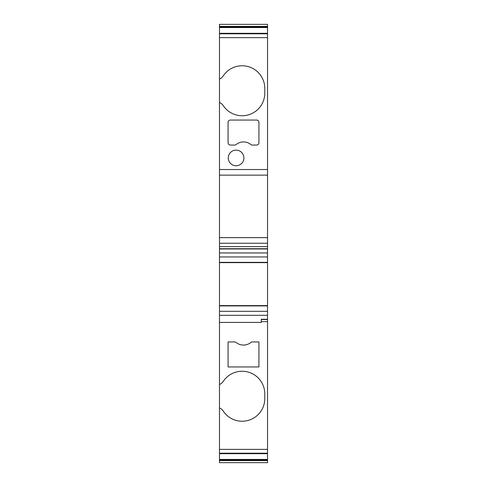 <?xml version="1.0" encoding="UTF-8"?>
<svg xmlns="http://www.w3.org/2000/svg" width="487" height="487" viewBox="0 0 487 487"><rect width="100%" height="100%" fill="white"/><g stroke="black" fill="none" stroke-linecap="round" stroke-linejoin="round"><path stroke-width="0.73" d="M219.473 262.639L267.527 262.639L267.527 248.967L219.473 248.967L219.473 453.214L267.527 453.214L267.527 453.641L219.473 453.641L219.473 462.65L267.527 462.65L267.527 459.442L219.473 459.442M219.473 252.948L267.527 252.948M219.473 26.408L219.473 27.558L267.527 27.558L267.527 24.35L219.473 24.35L219.473 26.408L267.527 26.408M267.527 27.558L267.527 237.638L219.473 237.638L219.473 246.635L267.527 246.635L267.527 248.967M267.527 33.311L219.473 33.311L219.473 237.638M219.473 248.967L219.473 246.635M219.473 33.311L219.473 27.558M219.473 453.641L219.473 453.214M219.473 407.96A8.596 8.596 180 0 1 223.253 411.107A22.658 22.658 180 0 0 264.788 398.585A22.658 22.658 0 0 1 223.253 411.107A8.596 8.596 0 0 0 219.473 407.96M264.788 398.585L264.788 393.898A22.658 22.658 0 0 0 223.253 381.376A8.596 8.596 0 0 1 219.473 384.523M230.412 145.059L234.661 145.059A2.344 2.344 0 0 0 236.134 144.536A11.718 11.718 0 0 1 250.866 144.536A2.344 2.344 0 0 0 252.339 145.059L256.588 145.059A2.344 2.344 0 0 0 258.932 142.715L258.932 122.401A2.344 2.344 0 0 0 256.588 120.058L230.412 120.058A2.344 2.344 0 0 0 228.068 122.401L228.068 142.715A2.344 2.344 0 0 0 230.412 145.059M219.473 102.477A8.596 8.596 0 0 1 223.253 105.624A22.658 22.658 0 0 0 264.788 93.102L264.788 88.415A22.658 22.658 0 0 0 223.253 75.893A8.596 8.596 0 0 1 219.473 79.04M267.527 169.525L219.473 169.525M228.263 157.952A7.81 7.81 0 0 1 239.981 151.183A7.81 7.81 0 0 1 239.981 164.716A7.81 7.81 0 0 1 228.263 157.952M267.527 319.283L261.276 319.283L261.276 321.615L267.527 321.615L267.527 315.302L219.473 315.302M267.527 315.302L267.527 305.611L219.473 305.611M261.276 322.412L219.473 322.412L261.276 322.412L261.276 321.615M267.527 321.615L267.527 453.214M228.068 341.941L234.661 341.941A2.344 2.344 0 0 1 236.134 342.464A11.718 11.718 0 0 0 250.866 342.464A2.344 2.344 0 0 1 252.339 341.941L258.932 341.941L258.932 366.942L228.068 366.942L228.068 341.941M267.527 175.137L219.473 175.137M219.473 243.257L267.527 243.257L267.527 237.638M267.527 459.442L267.527 453.641M252.339 341.941A2.344 2.344 180 0 0 250.866 342.464A11.718 11.718 180 0 1 236.134 342.464M267.527 246.635L267.527 243.257M267.527 262.639L267.527 305.611M267.527 256.953L219.473 256.953M219.473 26.955L267.527 26.955M267.527 37.633L219.473 37.633M267.527 311.303L219.473 311.303M267.527 319.527L261.276 319.527M219.473 449.367L267.527 449.367M267.527 248.729L219.473 248.729M267.527 33.359L219.473 33.359M267.527 33.786L219.473 33.786M267.527 262.347L219.473 262.347M267.527 460.592L219.473 460.592M267.527 460.045L219.473 460.045M219.473 305.909L267.527 305.909M267.527 453.689L219.473 453.689"/></g></svg>
